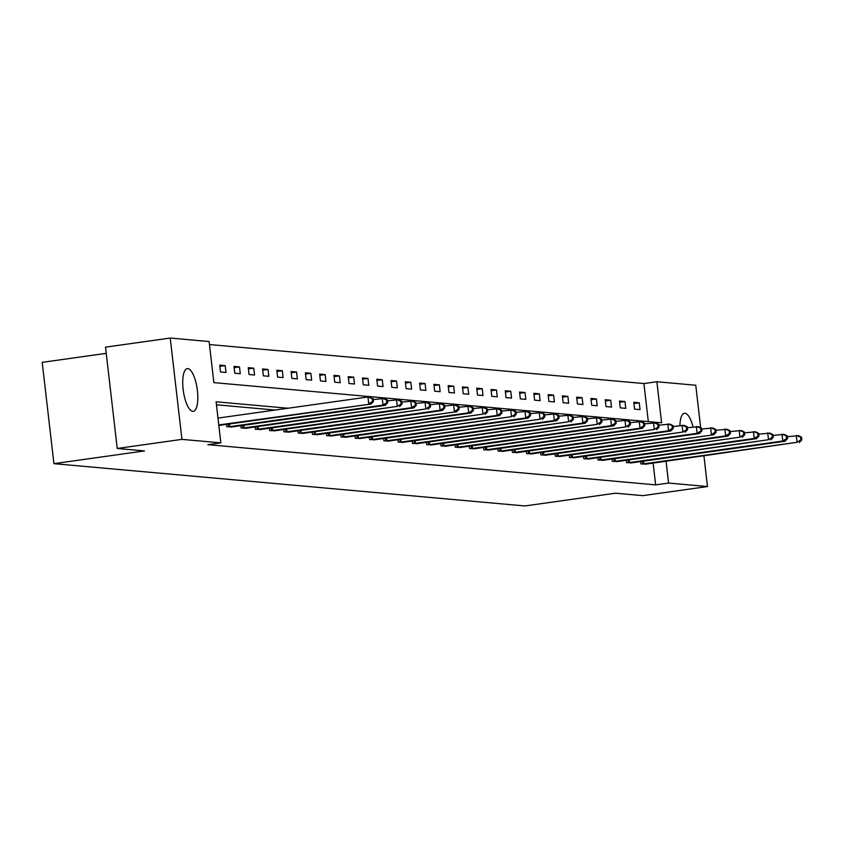 <?xml version="1.0" encoding="UTF-8"?>
<svg xmlns="http://www.w3.org/2000/svg" width="844" height="844" viewBox="0 0 844 844"><rect width="100%" height="100%" fill="white"/><g stroke="black" fill="none" stroke-linecap="round" stroke-linejoin="round"><path stroke-width="1.27" d="M679.905 425.503A21.554 7.005 -98 0 1 684.431 413.275A21.554 7.005 -98 0 1 684.959 413.254A21.554 7.005 -98 0 1 693.061 426.937M192.738 411.334A21.554 7.005 -98 0 1 183.232 390.15A21.554 7.005 -98 0 1 187.262 368.638A21.554 7.005 -98 0 1 187.801 368.617A21.554 7.005 -98 0 1 197.317 389.812A21.554 7.005 -98 0 1 193.276 411.323A21.554 7.005 -98 0 1 192.738 411.334M106.228 353.341L42.2 362.35L53.921 463.662L524.905 505.957L615.498 493.202L642.769 495.65L707.483 486.545L668.585 483.053L666.064 461.257M53.921 463.662L144.514 450.918L117.242 448.47L105.521 347.158L170.224 338.043L209.122 341.535L213.87 382.617L661.612 422.812L656.864 381.741L695.762 385.233L700.678 427.75M648.319 421.62L643.919 383.556L209.47 344.552M643.919 383.556L656.864 381.741M220.506 371.961L225.992 372.457L225.2 365.61L219.714 365.125L220.506 371.961M234.78 373.248L240.276 373.744L239.485 366.897L233.988 366.401L234.78 373.248M249.054 374.525L254.55 375.021L253.759 368.174L248.263 367.689L249.054 374.525M263.339 375.812L268.825 376.308L268.033 369.461L262.547 368.965L263.339 375.812M277.613 377.089L283.109 377.584L282.318 370.738L276.821 370.252L277.613 377.089M291.887 378.376L297.383 378.872L296.592 372.025L291.096 371.529L291.887 378.376M306.172 379.652L311.658 380.148L310.866 373.301L305.38 372.816L306.172 379.652M320.446 380.939L325.942 381.435L325.151 374.588L319.654 374.092L320.446 380.939M334.73 382.216L340.216 382.712L339.425 375.865L333.929 375.38L334.73 382.216M349.005 383.503L354.491 383.999L353.699 377.152L348.213 376.656L349.005 383.503M363.279 384.78L368.775 385.275L367.984 378.428L362.487 377.943L363.279 384.78M377.563 386.067L383.049 386.563L382.258 379.716L376.762 379.22L377.563 386.067M391.838 387.354L397.324 387.839L396.532 380.992L391.046 380.507L391.838 387.354M406.112 388.63L411.608 389.126L410.817 382.279L405.32 381.783L406.112 388.63M420.396 389.917L425.882 390.403L425.091 383.556L419.605 383.07L420.396 389.917M434.671 391.194L440.157 391.69L439.365 384.843L433.879 384.347L434.671 391.194M448.945 392.481L454.441 392.966L453.65 386.119L448.153 385.634L448.945 392.481M463.229 393.758L468.715 394.253L467.924 387.407L462.438 386.911L463.229 393.758M477.504 395.045L483 395.53L482.198 388.683L476.712 388.198L477.504 395.045M491.778 396.321L497.274 396.817L496.483 389.97L490.986 389.474L491.778 396.321M506.062 397.608L511.548 398.094L510.757 391.247L505.271 390.761L506.062 397.608M520.337 398.885L525.833 399.381L525.031 392.534L519.545 392.038L520.337 398.885M534.611 400.172L540.107 400.657L539.316 393.81L533.819 393.325L534.611 400.172M548.895 401.449L554.381 401.944L553.59 395.097L548.104 394.602L548.895 401.449M563.17 402.736L568.666 403.221L567.875 396.374L562.378 395.889L563.17 402.736M577.444 404.012L582.94 404.508L582.149 397.661L576.652 397.165L577.444 404.012M591.728 405.299L597.214 405.785L596.423 398.938L590.937 398.452L591.728 405.299M606.003 406.576L611.499 407.072L610.708 400.225L605.211 399.729L606.003 406.576M620.277 407.863L625.773 408.348L624.982 401.501L619.485 401.016L620.277 407.863M634.561 409.14L640.047 409.635L639.256 402.788L633.77 402.293L634.561 409.14M288.036 408.243L216.096 401.786L220.843 442.857L207.898 444.672L655.64 484.878L653.119 463.082M275.091 410.057L216.444 404.793M226.572 424.374L226.836 426.726L232.29 426.864M240.846 425.661L241.12 428.013L246.564 428.14M255.12 426.937L255.394 429.29L260.849 429.427M269.405 428.224L269.669 430.577L275.123 430.704M283.679 429.501L283.953 431.854L289.397 431.991M297.953 430.788L298.227 433.141L303.682 433.267M312.238 432.065L312.502 434.417L317.956 434.554M326.512 433.352L326.786 435.704L332.23 435.831M340.786 434.628L341.06 436.981L346.515 437.118M355.071 435.915L355.335 438.268L360.789 438.395M369.345 437.192L369.619 439.545L375.063 439.682M383.619 438.479L383.893 440.832L389.348 440.958M397.904 439.756L398.178 442.108L403.622 442.245M412.178 441.043L412.452 443.395L417.896 443.522M426.452 442.319L426.726 444.672L432.181 444.809M440.737 443.606L441.011 445.959L446.455 446.086M455.011 444.883L455.285 447.246L460.729 447.373M469.285 446.17L469.559 448.523L475.014 448.649M483.57 447.447L483.844 449.81L489.288 449.936M497.844 448.734L498.118 451.086L503.562 451.213M512.118 450.01L512.392 452.373L517.847 452.5M526.403 451.297L526.677 453.65L532.121 453.777M540.677 452.574L540.951 454.937L546.406 455.064M554.962 453.861L555.225 456.214L560.68 456.34M569.236 455.138L569.51 457.501L574.954 457.627M583.51 456.425L583.784 458.777L589.239 458.904M597.795 457.701L598.058 460.064L603.513 460.191M612.069 458.988L612.343 461.341L617.787 461.468M626.343 460.265L626.617 462.628L632.072 462.755M640.628 461.552L640.891 463.905L646.346 464.031M117.242 448.47L181.945 439.365L170.224 338.043M703.938 455.929L707.483 486.545M655.64 484.878L668.585 483.053M220.843 442.857L181.945 439.365M219.851 366.37L225.2 365.61M234.136 367.646L239.485 366.897M248.41 368.933L253.759 368.174M262.684 370.21L268.033 369.461M276.969 371.497L282.318 370.738M291.243 372.774L296.592 372.025M305.517 374.061L310.866 373.301M319.802 375.337L325.151 374.588M334.076 376.624L339.425 375.865M348.35 377.901L353.699 377.152M362.635 379.188L367.984 378.428M376.909 380.465L382.258 379.716M391.194 381.752L396.532 380.992M405.468 383.028L410.817 382.279M419.742 384.315L425.091 383.556M434.027 385.592L439.365 384.843M448.301 386.879L453.65 386.119M462.575 388.156L467.924 387.407M476.86 389.443L482.198 388.683M491.134 390.719L496.483 389.97M505.408 392.006L510.757 391.247M519.693 393.283L525.031 392.534M533.967 394.57L539.316 393.81M548.241 395.847L553.59 395.097M562.526 397.134L567.875 396.374M576.8 398.41L582.149 397.661M591.074 399.697L596.423 398.938M605.359 400.974L610.708 400.225M619.633 402.261L624.982 401.501M633.907 403.537L639.256 402.788M218.775 424.943L371.022 404.044L218.828 425.46M217.984 418.096L367.942 396.996L373.153 398.716L372.236 398.632L372.552 401.375L373.47 401.459L373.153 398.716M372.552 401.375L368.733 403.843L367.942 396.996L372.236 398.632M371.022 404.044L373.47 401.459M228.323 426.864L383.018 405.12L385.307 405.331L230.845 427.096M373.248 399.539L384.516 398.484L387.428 400.003L386.51 399.919L386.826 402.662L387.744 402.736L387.428 400.003M386.826 402.662L383.018 405.12L382.226 398.273L386.51 399.919M385.307 405.331L387.744 402.736M242.597 428.151L397.292 406.407L245.129 428.372M387.523 400.826L398.79 399.761L401.702 401.28L400.794 401.195L401.111 403.938L402.018 404.023L401.702 401.28M401.111 403.938L397.292 406.407L396.501 399.56L400.794 401.195M399.581 406.608L402.018 404.023M256.871 429.427L411.566 407.684L413.855 407.895L259.403 429.659M401.797 402.103L413.064 401.048L415.986 402.567L415.069 402.482L415.385 405.226L416.303 405.299L415.986 402.567M415.385 405.226L411.566 407.684L410.775 400.837L415.069 402.482M413.855 407.895L416.303 405.299M271.156 430.714L425.851 408.971L273.688 430.936M416.081 403.39L427.349 402.324L430.261 403.843L429.343 403.759L429.659 406.502L430.577 406.586L430.261 403.843M429.659 406.502L425.851 408.971L425.059 402.124L429.343 403.759M428.14 409.171L430.577 406.586M285.43 431.991L440.125 410.247L442.414 410.458L287.962 432.223M430.356 404.666L441.623 403.611L444.535 405.131L443.627 405.046L443.944 407.789L444.851 407.863L444.535 405.131M443.944 407.789L440.125 410.247L439.334 403.4L443.627 405.046M442.414 410.458L444.851 407.863M299.715 433.278L456.688 411.735L302.236 433.499M444.63 405.953L455.897 404.888L458.819 406.407L457.902 406.333L458.218 409.066L459.136 409.15L458.819 406.407M458.218 409.066L454.399 411.534L453.608 404.687L457.902 406.333M456.688 411.735L459.136 409.15M313.989 434.554L468.684 412.811L470.973 413.022L316.521 434.787M458.914 407.23L470.182 406.175L473.094 407.694L472.176 407.61L472.492 410.353L473.41 410.427L473.094 407.694M472.492 410.353L468.684 412.811L467.892 405.964L472.176 407.61M470.973 413.022L473.41 410.427M328.263 435.842L482.958 414.098L330.795 436.063M473.189 408.517L484.456 407.452L487.368 408.971L486.46 408.897L486.777 411.629L487.684 411.714L487.368 408.971M486.777 411.629L482.958 414.098L482.167 407.251L486.46 408.897M485.247 414.298L487.684 411.714M342.548 437.118L497.232 415.375L499.521 415.586L345.069 437.35M487.463 409.794L498.73 408.739L501.652 410.258L500.735 410.173L501.051 412.916L501.969 412.99L501.652 410.258M501.051 412.916L497.232 415.375L496.441 408.528L500.735 410.173M499.521 415.586L501.969 412.99M356.822 438.405L511.517 416.662L359.354 438.627M501.747 411.081L513.015 410.015L515.927 411.534L515.009 411.461L515.325 414.193L516.243 414.277L515.927 411.534M515.325 414.193L511.517 416.662L510.726 409.815L515.009 411.461M513.806 416.862L516.243 414.277M371.096 439.682L525.791 417.938L528.08 418.149L373.628 439.914M516.022 412.357L527.289 411.302L530.201 412.822L529.293 412.737L529.61 415.48L530.517 415.554L530.201 412.822M529.61 415.48L525.791 417.938L525 411.091L529.293 412.737M528.08 418.149L530.517 415.554M385.381 440.969L540.076 419.225L387.902 441.19M530.296 413.644L541.563 412.579L544.486 414.098L543.568 414.024L543.884 416.757L544.802 416.841L544.486 414.098M543.884 416.757L540.076 419.225L539.274 412.378L543.568 414.024M542.354 419.426L544.802 416.841M399.655 442.245L554.35 420.502L556.639 420.713L402.187 442.478M544.58 414.921L555.848 413.866L558.76 415.385L557.842 415.301L558.158 418.044L559.076 418.118L558.76 415.385M558.158 418.044L554.35 420.502L553.558 413.655L557.842 415.301M556.639 420.713L559.076 418.118M413.929 443.533L568.624 421.789L416.461 443.754M558.855 416.208L570.122 415.142L573.034 416.662L572.126 416.588L572.443 419.32L573.35 419.405L573.034 416.662M572.443 419.32L568.624 421.789L567.833 414.942L572.126 416.588M570.913 421.989L573.35 419.405M428.214 444.809L582.909 423.066L585.187 423.277L430.735 445.041M573.129 417.485L584.396 416.43L587.318 417.949L586.401 417.864L586.717 420.607L587.635 420.681L587.318 417.949M586.717 420.607L582.909 423.066L582.107 416.219L586.401 417.864M585.187 423.277L587.635 420.681M442.488 446.096L597.183 424.353L445.02 446.318M587.413 418.772L598.681 417.706L601.593 419.225L600.675 419.151L600.991 421.884L601.909 421.968L601.593 419.225M600.991 421.884L597.183 424.353L596.391 417.506L600.675 419.151M599.472 424.553L601.909 421.968M456.762 447.373L611.457 425.629L613.746 425.84L459.294 447.605M601.688 420.048L612.955 418.993L615.867 420.512L614.959 420.428L615.276 423.171L616.183 423.245L615.867 420.512M615.276 423.171L611.457 425.629L610.666 418.782L614.959 420.428M613.746 425.84L616.183 423.245M471.047 448.66L625.742 426.916L473.568 448.881M615.962 421.335L627.229 420.27L630.151 421.789L629.234 421.715L629.55 424.448L630.468 424.532L630.151 421.789M629.55 424.448L625.742 426.916L624.95 420.069L629.234 421.715M628.02 427.117L630.468 424.532M485.321 449.936L640.016 428.193L642.305 428.404L487.853 450.168M630.246 422.612L641.514 421.557L644.426 423.076L643.508 422.992L643.824 425.735L644.742 425.809L644.426 423.076M643.824 425.735L640.016 428.193L639.224 421.346L643.508 422.992M642.305 428.404L644.742 425.809M499.595 451.223L654.29 429.48L502.127 451.445M644.521 423.899L655.788 422.833L658.71 424.353L657.792 424.279L658.109 427.011L659.027 427.096L658.71 424.353M658.109 427.011L654.29 429.48L653.499 422.633L657.792 424.279M656.579 429.68L659.027 427.096M513.88 452.5L668.575 430.756L670.864 430.967L516.401 452.732M658.805 425.176L670.062 424.121L672.984 425.64L672.067 425.555L672.383 428.298L673.301 428.372L672.984 425.64M672.383 428.298L668.575 430.756L667.783 423.91L672.067 425.555M670.864 430.967L673.301 428.372M528.154 453.787L682.849 432.044L530.686 454.009M673.079 426.463L684.347 425.397L687.259 426.916L686.341 426.842L686.657 429.575L687.575 429.659L687.259 426.916M686.657 429.575L682.849 432.044L682.058 425.197L686.341 426.842M685.138 432.244L687.575 429.659M542.428 455.064L697.123 433.32L699.412 433.531L544.96 455.296M687.354 427.739L698.621 426.684L701.543 428.203L700.625 428.119L700.942 430.862L701.86 430.936L701.543 428.203M700.942 430.862L697.123 433.32L696.332 426.473L700.625 428.119M699.412 433.531L701.86 430.936M556.713 456.351L713.697 434.808L559.234 456.572M701.638 429.026L712.895 427.961L715.817 429.48L714.9 429.406L715.216 432.139L716.134 432.223L715.817 429.48M715.216 432.139L711.408 434.607L710.616 427.76L714.9 429.406M713.697 434.808L716.134 432.223M570.987 457.627L725.682 435.884L727.971 436.095L573.519 457.859M715.912 430.303L727.18 429.248L730.092 430.767L729.174 430.683L729.501 433.426L730.408 433.499L730.092 430.767M729.501 433.426L725.682 435.884L724.89 429.047L729.174 430.683M727.971 436.095L730.408 433.499M585.261 458.914L739.956 437.171L587.793 459.136M730.187 431.59L741.454 430.524L744.376 432.044L743.458 431.97L743.775 434.702L744.693 434.787L744.376 432.044M743.775 434.702L739.956 437.171L739.165 430.324L743.458 431.97M742.245 437.371L744.693 434.787M599.546 460.191L754.241 438.447L756.53 438.658L602.067 460.423M744.471 432.866L755.739 431.811L758.65 433.331L757.733 433.246L758.049 435.989L758.967 436.063L758.65 433.331M758.049 435.989L754.241 438.447L753.449 431.611L757.733 433.246M756.53 438.658L758.967 436.063M613.82 461.478L768.515 439.735L616.352 461.7M758.745 434.154L770.013 433.099L772.925 434.607L772.017 434.533L772.334 437.266L773.241 437.35L772.925 434.607M772.334 437.266L768.515 439.735L767.724 432.888L772.017 434.533M770.804 439.935L773.241 437.35M628.105 462.755L782.789 441.011L785.078 441.222L630.626 462.987M773.02 435.43L784.287 434.375L787.209 435.894L786.291 435.81L786.608 438.553L787.526 438.627L787.209 435.894M786.608 438.553L782.789 441.011L781.998 434.175L786.291 435.81M785.078 441.222L787.526 438.627M642.379 464.042L797.074 442.298L644.911 464.263M787.304 436.717L798.572 435.662L801.484 437.171L800.566 437.097L800.882 439.829L801.8 439.914L801.484 437.171M800.882 439.829L797.074 442.298L796.282 435.451L800.566 437.097M799.363 442.499L801.8 439.914M228.756 426.811L228.439 424.11M229.79 426.684L229.473 423.962M243.03 428.098L242.724 425.397M244.064 427.971L243.747 425.249M257.315 429.374L256.998 426.674M258.338 429.248L258.032 426.526M271.589 430.662L271.272 427.961M272.623 430.535L272.306 427.813M285.863 431.938L285.557 429.237M286.897 431.811L286.58 429.09M300.147 433.225L299.831 430.524M301.181 433.099L300.865 430.377M314.422 434.502L314.105 431.801M315.456 434.375L315.139 431.653M328.696 435.789L328.39 433.088M329.73 435.662L329.413 432.94M342.981 437.065L342.664 434.365M344.014 436.939L343.698 434.217M357.255 438.352L356.938 435.652M358.289 438.226L357.972 435.504M371.529 439.629L371.223 436.928M372.563 439.502L372.246 436.781M385.813 440.916L385.497 438.215M386.847 440.79L386.531 438.068M400.088 442.193L399.771 439.492M401.122 442.066L400.805 439.344M414.362 443.48L414.056 440.779M415.396 443.353L415.079 440.631M428.647 444.756L428.33 442.056M429.68 444.63L429.364 441.908M442.921 446.043L442.604 443.343M443.955 445.917L443.638 443.195M457.195 447.331L456.889 444.619M458.229 447.193L457.912 444.471M471.479 448.607L471.163 445.906M472.513 448.481L472.197 445.759M485.754 449.894L485.437 447.183M486.788 449.757L486.471 447.035M500.028 451.171L499.722 448.47M501.062 451.044L500.756 448.322M514.312 452.458L513.996 449.746M515.346 452.321L515.03 449.599M528.587 453.734L528.281 451.034M529.621 453.608L529.304 450.886M542.871 455.022L542.555 452.31M543.895 454.884L543.589 452.162M557.145 456.298L556.829 453.597M558.179 456.171L557.863 453.45M571.42 457.585L571.114 454.874M572.454 457.448L572.137 454.726M585.704 458.862L585.388 456.161M586.728 458.735L586.422 456.013M599.979 460.149L599.662 457.437M601.012 460.012L600.696 457.29M614.253 461.425L613.947 458.725M615.287 461.299L614.97 458.577M628.537 462.712L628.221 460.001M629.561 462.575L629.255 459.864M642.811 463.989L642.495 461.288M643.845 463.862L643.529 461.14"/></g></svg>
